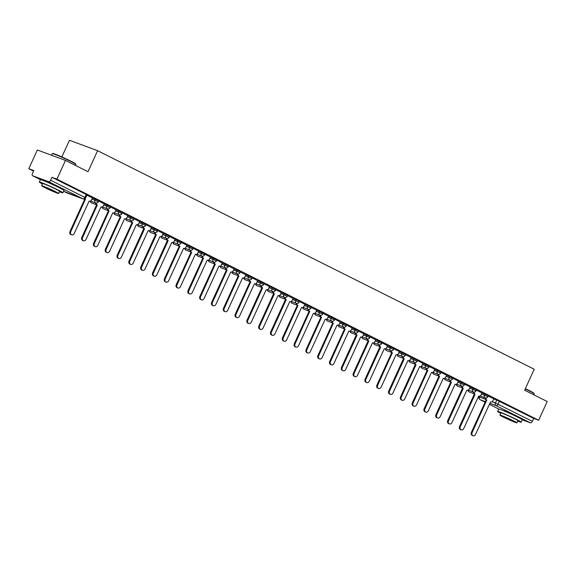 <?xml version="1.0" encoding="UTF-8"?>
<svg xmlns="http://www.w3.org/2000/svg" width="576" height="576" viewBox="0 0 576 576"><rect width="100%" height="100%" fill="white"/><g stroke="black" fill="none" stroke-linecap="round" stroke-linejoin="round"><path stroke-width="0.86" d="M98.798 200.815L95.4 199.195L94.932 200.232L98.33 201.852L98.798 200.815M110.606 206.719L107.208 205.106L106.733 206.143L110.131 207.756L110.606 206.719M122.407 212.63L119.009 211.01L118.541 212.047L121.939 213.667L122.407 212.63M134.215 218.534L130.817 216.922L130.342 217.958L133.74 219.571L134.215 218.534M146.023 224.446L142.618 222.826L142.15 223.862L145.548 225.482L146.023 224.446M157.824 230.357L154.426 228.737L153.95 229.774L157.356 231.386L157.824 230.357M169.632 236.261L166.234 234.648L165.758 235.678L169.157 237.298L169.632 236.261M181.433 242.172L178.034 240.552L177.566 241.589L180.965 243.209L181.433 242.172M193.241 248.076L189.842 246.463L189.367 247.5L192.766 249.113L193.241 248.076M205.042 253.987L201.643 252.367L201.175 253.404L204.574 255.024L205.042 253.987M216.85 259.891L213.451 258.278L212.976 259.315L216.374 260.928L216.85 259.891M228.65 265.802L225.252 264.182L224.784 265.219L228.182 266.839L228.65 265.802M240.458 271.714L237.06 270.094L236.585 271.13L239.983 272.743L240.458 271.714M252.259 277.618L248.861 276.005L248.393 277.034L251.791 278.654L252.259 277.618M264.067 283.529L260.669 281.909L260.194 282.946L263.592 284.566L264.067 283.529M275.875 289.433L272.47 287.82L272.002 288.857L275.4 290.47L275.875 289.433M287.676 295.344L284.278 293.724L283.802 294.761L287.208 296.381L287.676 295.344M299.484 301.248L296.086 299.635L295.61 300.672L299.009 302.285L299.484 301.248M311.285 307.159L307.886 305.546L307.418 306.576L310.817 308.196L311.285 307.159M323.093 313.07L319.694 311.45L319.219 312.487L322.618 314.1L323.093 313.07M334.894 318.974L331.495 317.362L331.027 318.398L334.426 320.011L334.894 318.974M346.702 324.886L343.303 323.266L342.828 324.302L346.226 325.922L346.702 324.886M358.502 330.79L355.104 329.177L354.636 330.214L358.034 331.826L358.502 330.79M370.31 336.701L366.912 335.081L366.437 336.118L369.835 337.738L370.31 336.701M382.111 342.612L378.713 340.992L378.245 342.029L381.643 343.642L382.111 342.612M393.919 348.516L390.521 346.903L390.046 347.933L393.444 349.553L393.919 348.516M405.727 354.427L402.322 352.807L401.854 353.844L405.252 355.464L405.727 354.427M417.528 360.331L414.13 358.718L413.654 359.755L417.06 361.368L417.528 360.331M429.336 366.242L425.938 364.622L425.462 365.659L428.861 367.279L429.336 366.242M441.137 372.146L437.738 370.534L437.27 371.57L440.669 373.183L441.137 372.146M452.945 378.058L449.546 376.438L449.071 377.474L452.47 379.094L452.945 378.058M464.746 383.969L461.347 382.349L460.879 383.386L464.278 384.998L464.746 383.969M476.554 389.873L473.155 388.26L472.68 389.29L476.078 390.91L476.554 389.873M488.354 395.784L484.956 394.164L484.488 395.201L487.886 396.821L488.354 395.784M518.033 417.312A8.078 0.418 -155.5 0 0 515.066 415.591A8.078 0.418 -155.5 0 0 507.478 412.106A8.078 0.418 -155.5 0 0 503.323 410.616M59.767 187.956A8.078 0.418 -155.5 0 0 56.801 186.235A8.078 0.418 -155.5 0 0 49.212 182.743A8.078 0.418 -155.5 0 0 45.058 181.253M65.477 160.416L88.027 171.706L97.596 150.703L534.218 369.23L524.65 390.226L547.2 401.515L538.661 420.25L56.938 179.15L65.477 160.416L37.339 149.983L28.8 168.725L33.538 171.094M61.855 156.953L69.458 140.278L97.596 150.703M28.8 168.725L33.782 170.568L32.45 173.484A2.074 1.195 -63.4 0 0 32.645 175.759A2.074 1.195 -63.4 0 0 32.717 175.788L48.643 181.692A2.074 1.195 -63.4 0 0 50.63 180.223L85.666 197.82L86.998 194.904L86.234 194.465L84.91 197.381A2.074 1.195 -63.4 0 1 82.922 198.85L48.643 181.692M56.938 179.15L51.955 177.307L50.63 180.223M493.718 398.945L496.764 400.075L495.432 402.991L532.354 421.322A2.074 1.195 116.6 0 1 530.366 422.791L522.245 419.782A12.953 0.67 -155.5 0 0 517.493 417.046A12.953 0.67 -155.5 0 0 505.289 411.43A12.953 0.67 -155.5 0 0 498.679 409.068L497.606 411.422A12.953 0.67 -155.5 0 0 500.71 413.345M532.354 421.322L533.678 418.406L538.661 420.25M481.968 392.926L476.431 390.146M470.16 387.022L464.623 384.235M450.533 380.304A2.074 1.692 110.3 0 0 451.375 382.356L436.687 414.893A2.383 1.944 110.3 0 0 437.602 417.996A2.383 1.944 110.3 0 0 440.172 416.635L455.083 384.214A2.074 1.692 110.3 0 0 455.22 384.271A2.074 1.692 110.3 0 0 457.459 383.083L458.453 381.146L452.822 378.331M438.732 374.4A2.074 1.692 110.3 0 0 439.574 376.445L424.886 408.989A2.383 1.944 110.3 0 0 425.794 412.092A2.383 1.944 110.3 0 0 428.364 410.731L443.282 378.302A2.074 1.692 110.3 0 0 443.419 378.36A2.074 1.692 110.3 0 0 445.651 377.179L446.645 375.242L441.014 372.42M426.924 368.489A2.074 1.692 110.3 0 0 427.766 370.541L413.078 403.078A2.383 1.944 110.3 0 0 413.993 406.181A2.383 1.944 110.3 0 0 416.556 404.82L431.474 372.391A2.074 1.692 110.3 0 0 431.611 372.456A2.074 1.692 110.3 0 0 433.85 371.268L434.844 369.331L429.214 366.509M422.942 363.384L417.406 360.605M411.134 357.48L405.598 354.694M391.514 350.762A2.074 1.692 110.3 0 0 392.357 352.814L377.662 385.351A2.383 1.944 110.3 0 0 378.576 388.462A2.383 1.944 110.3 0 0 381.146 387.094L396.065 354.672A2.074 1.692 110.3 0 0 396.202 354.73A2.074 1.692 110.3 0 0 398.434 353.542L399.427 351.605L393.797 348.79M387.526 345.665L381.989 342.878M375.725 339.754L370.188 336.974M363.917 333.85L358.38 331.063M344.29 327.132A2.074 1.692 110.3 0 0 345.132 329.184L330.444 361.721A2.383 1.944 110.3 0 0 331.358 364.824A2.383 1.944 110.3 0 0 333.929 363.463L348.84 331.034A2.074 1.692 110.3 0 0 348.977 331.099A2.074 1.692 110.3 0 0 351.216 329.911L352.21 327.974L346.579 325.152M332.489 321.221A2.074 1.692 110.3 0 0 333.331 323.273L318.643 355.81A2.383 1.944 110.3 0 0 319.55 358.92A2.383 1.944 110.3 0 0 322.121 357.552L337.039 325.13A2.074 1.692 110.3 0 0 337.176 325.188A2.074 1.692 110.3 0 0 339.408 324L340.402 322.063L334.771 319.248M320.681 315.317A2.074 1.692 110.3 0 0 321.523 317.362L306.835 349.906A2.383 1.944 110.3 0 0 307.75 353.009A2.383 1.944 110.3 0 0 310.313 351.648L325.231 319.219A2.074 1.692 110.3 0 0 325.368 319.284A2.074 1.692 110.3 0 0 327.607 318.096L328.601 316.159L322.97 313.337M308.88 309.406A2.074 1.692 110.3 0 0 309.722 311.458L295.027 343.994A2.383 1.944 110.3 0 0 295.942 347.105A2.383 1.944 110.3 0 0 298.512 345.737L313.43 313.315A2.074 1.692 110.3 0 0 313.567 313.373A2.074 1.692 110.3 0 0 315.799 312.185L316.793 310.248L311.162 307.433M297.072 303.502A2.074 1.692 110.3 0 0 297.914 305.546L283.226 338.09A2.383 1.944 110.3 0 0 284.141 341.194A2.383 1.944 110.3 0 0 286.704 339.833L301.622 307.404A2.074 1.692 110.3 0 0 301.759 307.462A2.074 1.692 110.3 0 0 303.998 306.281L304.992 304.344L299.354 301.522M293.09 298.397L287.554 295.618M281.282 292.493L275.746 289.706M269.482 286.582L263.945 283.795M249.854 279.864A2.074 1.692 110.3 0 0 250.697 281.916L236.009 314.453A2.383 1.944 110.3 0 0 236.916 317.563A2.383 1.944 110.3 0 0 239.486 316.195L254.405 283.774A2.074 1.692 110.3 0 0 254.542 283.831A2.074 1.692 110.3 0 0 256.774 282.643L257.774 280.706L252.137 277.891M238.054 273.96A2.074 1.692 110.3 0 0 238.889 276.005L224.201 308.549A2.383 1.944 110.3 0 0 225.115 311.652A2.383 1.944 110.3 0 0 227.686 310.291L242.597 277.862A2.074 1.692 110.3 0 0 242.741 277.92A2.074 1.692 110.3 0 0 244.973 276.739L245.966 274.802L240.336 271.98M226.246 268.049A2.074 1.692 110.3 0 0 227.088 270.101L212.4 302.638A2.383 1.944 110.3 0 0 213.307 305.741A2.383 1.944 110.3 0 0 215.878 304.38L230.796 271.958A2.074 1.692 110.3 0 0 230.933 272.016A2.074 1.692 110.3 0 0 233.165 270.828L234.158 268.891L228.528 266.076M214.438 262.145A2.074 1.692 110.3 0 0 215.28 264.19L200.592 296.734A2.383 1.944 110.3 0 0 201.506 299.837A2.383 1.944 110.3 0 0 204.077 298.476L218.988 266.047A2.074 1.692 110.3 0 0 219.125 266.105A2.074 1.692 110.3 0 0 221.364 264.924L222.358 262.987L216.727 260.165M202.637 256.234A2.074 1.692 110.3 0 0 203.479 258.286L188.791 290.822A2.383 1.944 110.3 0 0 189.698 293.926A2.383 1.944 110.3 0 0 192.269 292.565L207.187 260.136A2.074 1.692 110.3 0 0 207.324 260.201A2.074 1.692 110.3 0 0 209.556 259.013L210.55 257.076L204.919 254.261M190.829 250.33A2.074 1.692 110.3 0 0 191.671 252.374L176.983 284.911A2.383 1.944 110.3 0 0 177.898 288.022A2.383 1.944 110.3 0 0 180.461 286.654L195.379 254.232A2.074 1.692 110.3 0 0 195.516 254.29A2.074 1.692 110.3 0 0 197.755 253.109L198.749 251.165L193.118 248.35M179.028 244.418A2.074 1.692 110.3 0 0 179.87 246.47L165.175 279.007A2.383 1.944 110.3 0 0 166.09 282.11A2.383 1.944 110.3 0 0 168.66 280.75L183.578 248.321A2.074 1.692 110.3 0 0 183.715 248.386A2.074 1.692 110.3 0 0 185.947 247.198L186.941 245.261L181.31 242.438M175.039 239.314L169.502 236.534M163.238 233.41L157.702 230.623M151.43 227.498L145.894 224.719M131.81 220.788A2.074 1.692 110.3 0 0 132.653 222.833L117.958 255.377A2.383 1.944 110.3 0 0 118.872 258.48A2.383 1.944 110.3 0 0 121.442 257.112L136.354 224.69A2.074 1.692 110.3 0 0 136.498 224.748A2.074 1.692 110.3 0 0 138.73 223.567L139.723 221.63L134.093 218.808M120.002 214.877A2.074 1.692 110.3 0 0 120.845 216.929L106.157 249.466A2.383 1.944 110.3 0 0 107.064 252.569A2.383 1.944 110.3 0 0 109.634 251.208L124.553 218.779A2.074 1.692 110.3 0 0 124.69 218.844A2.074 1.692 110.3 0 0 126.922 217.656L127.922 215.719L122.285 212.897M108.202 208.966A2.074 1.692 110.3 0 0 109.037 211.018L94.349 243.554A2.383 1.944 110.3 0 0 95.263 246.665A2.383 1.944 110.3 0 0 97.834 245.297L112.745 212.875A2.074 1.692 110.3 0 0 112.889 212.933A2.074 1.692 110.3 0 0 115.121 211.745L116.114 209.808L110.484 206.993M96.394 203.062A2.074 1.692 110.3 0 0 97.236 205.106L82.548 237.65A2.383 1.944 110.3 0 0 83.455 240.754A2.383 1.944 110.3 0 0 86.026 239.393L100.944 206.964A2.074 1.692 110.3 0 0 101.081 207.029A2.074 1.692 110.3 0 0 103.313 205.841L104.306 203.904L98.676 201.082M84.881 198.72A2.074 1.692 110.3 0 0 85.428 199.202L70.74 231.739A2.383 1.944 110.3 0 0 71.654 234.85A2.383 1.944 110.3 0 0 74.225 233.482L89.136 201.06A2.074 1.692 110.3 0 0 89.273 201.118A2.074 1.692 110.3 0 0 91.512 199.93L92.506 197.993L86.875 195.178M92.362 198.065L95.4 199.195M104.162 203.976L107.208 205.106M115.97 209.887L119.009 211.01M127.771 215.791L130.817 216.922M139.579 221.702L142.618 222.826M151.38 227.606L154.426 228.737M163.188 233.518L166.234 234.648M174.989 239.429L178.034 240.552M186.797 245.333L189.842 246.463M198.605 251.244L201.643 252.367M210.406 257.148L213.451 258.278M222.214 263.059L225.252 264.182M234.014 268.963L237.06 270.094M245.822 274.874L248.861 276.005M257.623 280.786L260.669 281.909M269.431 286.69L272.47 287.82M281.232 292.601L284.278 293.724M293.04 298.505L296.086 299.635M304.841 304.416L307.886 305.546M316.649 310.32L319.694 311.45M328.457 316.231L331.495 317.362M340.258 322.142L343.303 323.266M352.066 328.046L355.104 329.177M363.866 333.958L366.912 335.081M375.674 339.862L378.713 340.992M387.475 345.773L390.521 346.903M399.283 351.677L402.322 352.807M411.084 357.588L414.13 358.718M422.892 363.499L425.938 364.622M434.7 369.403L437.738 370.534M446.501 375.314L449.546 376.438M458.309 381.218L461.347 382.349M470.11 387.13L473.155 388.26M481.918 393.041L484.956 394.164M485.95 398.03A2.074 1.692 110.3 0 0 486.792 400.082L472.104 432.619A2.383 1.944 110.3 0 0 473.011 435.722A2.383 1.944 110.3 0 0 475.582 434.362L490.5 401.933A2.074 1.692 110.3 0 0 490.637 401.998A2.074 1.692 110.3 0 0 492.869 400.81L493.87 398.873L488.232 396.05M51.955 177.307L86.234 194.465M533.678 418.406L496.764 400.075M486.907 400.133L486.058 399.809A2.074 1.692 -69.7 0 1 485.201 397.872M473.011 435.722L472.284 435.456A2.383 1.944 -69.7 0 1 471.37 432.346L486.173 399.866M474.142 392.119A2.074 1.692 110.3 0 0 474.984 394.171L474.257 393.898A2.074 1.692 -69.7 0 1 473.393 391.961M475.099 394.229L460.296 426.708A2.383 1.944 110.3 0 0 461.21 429.818L460.476 429.545A2.383 1.944 -69.7 0 1 459.569 426.442L474.372 393.955M461.21 429.818A2.383 1.944 110.3 0 0 463.781 428.45L478.692 396.029A2.074 1.692 110.3 0 0 478.836 396.086A2.074 1.692 110.3 0 0 481.068 394.898L481.968 392.918M462.341 386.215A2.074 1.692 110.3 0 0 463.183 388.26L462.449 387.994A2.074 1.692 -69.7 0 1 461.592 386.057M463.298 388.318L448.495 420.804A2.383 1.944 110.3 0 0 449.402 423.907L448.675 423.634A2.383 1.944 -69.7 0 1 447.761 420.53L462.564 388.051M449.402 423.907A2.383 1.944 110.3 0 0 451.973 422.546L466.891 390.118A2.074 1.692 110.3 0 0 467.028 390.175A2.074 1.692 110.3 0 0 469.26 388.994L470.167 387.007M525.348 388.692A12.643 0.648 24.5 0 1 529.344 390.622A12.643 0.648 24.5 0 1 533.974 393.278L534.132 393.689A12.953 0.67 -155.5 0 0 529.38 390.967A12.953 0.67 -155.5 0 0 525.233 388.958M517.68 421.078A12.953 0.67 -155.5 0 0 521.172 422.165A12.953 0.67 -155.5 0 0 516.42 419.4A12.953 0.67 -155.5 0 0 504.216 413.784A12.953 0.67 -155.5 0 0 497.606 411.422M499.918 415.087L500.904 412.927A9.324 0.482 24.5 0 1 505.663 414.626A9.324 0.482 24.5 0 1 514.454 418.666A9.324 0.482 24.5 0 1 517.874 420.66L516.888 422.827A9.324 0.482 -155.5 0 0 513.468 420.833A9.324 0.482 -155.5 0 0 504.677 416.794A9.324 0.482 -155.5 0 0 499.918 415.087A9.324 0.482 -155.5 0 0 503.338 417.082A9.324 0.482 -155.5 0 0 512.122 421.121A9.324 0.482 -155.5 0 0 516.888 422.827M505.138 417.744L513.871 421.452L506.002 417.564L502.934 416.462L505.138 417.744M533.671 394.74L534.132 393.732A12.953 0.67 -155.5 0 0 534.132 393.689M52.74 153.454A12.643 0.648 24.5 0 1 59.429 155.894A12.643 0.648 24.5 0 1 71.071 161.266A12.643 0.648 24.5 0 1 75.708 163.922L75.866 164.333A12.953 0.67 -155.5 0 0 71.114 161.604A12.953 0.67 -155.5 0 0 59.184 156.11A12.953 0.67 -155.5 0 0 52.322 153.605A12.953 0.67 -155.5 0 0 52.294 153.626L52.74 153.454M59.414 191.722A12.953 0.67 -155.5 0 0 62.906 192.802A12.953 0.67 -155.5 0 0 58.154 190.044A12.953 0.67 -155.5 0 0 45.95 184.428A12.953 0.67 -155.5 0 0 39.341 182.066A12.953 0.67 -155.5 0 0 42.444 183.989M62.906 192.802L63.979 190.447A12.953 0.67 -155.5 0 0 59.227 187.69A12.953 0.67 -155.5 0 0 47.023 182.074A12.953 0.67 -155.5 0 0 40.414 179.712L39.341 182.066M41.652 185.731L42.638 183.564A9.324 0.482 24.5 0 1 47.398 185.27A9.324 0.482 24.5 0 1 56.189 189.31A9.324 0.482 24.5 0 1 59.609 191.304L58.622 193.464A9.324 0.482 -155.5 0 0 55.202 191.477A9.324 0.482 -155.5 0 0 46.411 187.438A9.324 0.482 -155.5 0 0 41.652 185.731A9.324 0.482 -155.5 0 0 45.072 187.718A9.324 0.482 -155.5 0 0 53.856 191.765A9.324 0.482 -155.5 0 0 58.622 193.464M46.872 188.388L55.606 192.089L47.736 188.201L44.669 187.106L46.872 188.388M75.406 165.384L75.866 164.369A12.953 0.67 -155.5 0 0 75.866 164.333M451.49 382.414L450.648 382.082A2.074 1.692 -69.7 0 1 449.784 380.146M437.602 417.996L436.867 417.73A2.383 1.944 -69.7 0 1 435.953 414.619L450.756 382.14M439.682 376.502L438.84 376.178A2.074 1.692 -69.7 0 1 437.983 374.242M425.794 412.092L425.066 411.818A2.383 1.944 -69.7 0 1 424.152 408.715L438.955 376.229M427.882 370.598L427.039 370.267A2.074 1.692 -69.7 0 1 426.175 368.33M413.993 406.181L413.258 405.914A2.383 1.944 -69.7 0 1 412.344 402.804L427.147 370.325M415.123 362.578A2.074 1.692 110.3 0 0 415.966 364.63L415.231 364.356A2.074 1.692 -69.7 0 1 414.374 362.426M416.074 364.687L401.27 397.166A2.383 1.944 110.3 0 0 402.185 400.277L401.458 400.003A2.383 1.944 -69.7 0 1 400.543 396.9L415.346 364.414M402.185 400.277A2.383 1.944 110.3 0 0 404.755 398.909L419.674 366.487A2.074 1.692 110.3 0 0 419.81 366.545A2.074 1.692 110.3 0 0 422.042 365.364L422.95 363.377M403.315 356.674A2.074 1.692 110.3 0 0 404.158 358.726L403.423 358.452A2.074 1.692 -69.7 0 1 402.566 356.515M404.273 358.776L389.47 391.262A2.383 1.944 110.3 0 0 390.384 394.366L389.65 394.092A2.383 1.944 -69.7 0 1 388.735 390.989L403.538 358.51M390.384 394.366A2.383 1.944 110.3 0 0 392.947 393.005L407.866 360.576A2.074 1.692 110.3 0 0 408.002 360.641A2.074 1.692 110.3 0 0 410.234 359.453L411.142 357.466M392.465 352.872L391.622 352.541A2.074 1.692 -69.7 0 1 390.766 350.604M378.576 388.462L377.842 388.188A2.383 1.944 -69.7 0 1 376.934 385.085L391.738 352.598M379.706 344.858A2.074 1.692 110.3 0 0 380.549 346.903L379.814 346.637A2.074 1.692 -69.7 0 1 378.958 344.7M380.664 346.961L365.861 379.447A2.383 1.944 110.3 0 0 366.768 382.55L366.041 382.277A2.383 1.944 -69.7 0 1 365.126 379.174L379.93 346.694M366.768 382.55A2.383 1.944 110.3 0 0 369.338 381.19L384.257 348.761A2.074 1.692 110.3 0 0 384.394 348.818A2.074 1.692 110.3 0 0 386.626 347.638L387.533 345.65M367.906 338.947A2.074 1.692 110.3 0 0 368.741 340.999L368.014 340.726A2.074 1.692 -69.7 0 1 367.15 338.789M368.856 341.057L354.053 373.536A2.383 1.944 110.3 0 0 354.967 376.639L354.233 376.373A2.383 1.944 -69.7 0 1 353.326 373.262L368.129 340.783M354.967 376.639A2.383 1.944 110.3 0 0 357.538 375.278L372.449 342.857A2.074 1.692 110.3 0 0 372.593 342.914A2.074 1.692 110.3 0 0 374.825 341.726L375.725 339.746M356.098 333.043A2.074 1.692 110.3 0 0 356.94 335.088L356.206 334.822A2.074 1.692 -69.7 0 1 355.349 332.885M357.055 335.146L342.252 367.632A2.383 1.944 110.3 0 0 343.159 370.735L342.432 370.462A2.383 1.944 -69.7 0 1 341.518 367.358L356.321 334.872M343.159 370.735A2.383 1.944 110.3 0 0 345.73 369.367L360.648 336.946A2.074 1.692 110.3 0 0 360.785 337.003A2.074 1.692 110.3 0 0 363.017 335.822L363.924 333.835M345.247 329.242L344.405 328.91A2.074 1.692 -69.7 0 1 343.541 326.974M331.358 364.824L330.624 364.558A2.383 1.944 -69.7 0 1 329.717 361.447L344.52 328.968M333.446 323.33L332.597 322.999A2.074 1.692 -69.7 0 1 331.74 321.062M319.55 358.92L318.823 358.646A2.383 1.944 -69.7 0 1 317.909 355.543L332.712 323.057M321.638 317.419L320.796 317.095A2.074 1.692 -69.7 0 1 319.932 315.158M307.75 353.009L307.015 352.735A2.383 1.944 -69.7 0 1 306.101 349.632L320.904 317.153M309.83 311.515L308.988 311.184A2.074 1.692 -69.7 0 1 308.131 309.247M295.942 347.105L295.214 346.831A2.383 1.944 -69.7 0 1 294.3 343.728L309.103 311.242M298.03 305.604L297.187 305.28A2.074 1.692 -69.7 0 1 296.323 303.343M284.141 341.194L283.406 340.92A2.383 1.944 -69.7 0 1 282.492 337.817L297.295 305.338M285.271 297.59A2.074 1.692 110.3 0 0 286.114 299.642L285.379 299.369A2.074 1.692 -69.7 0 1 284.522 297.432M286.222 299.7L271.418 332.179A2.383 1.944 110.3 0 0 272.333 335.282L271.598 335.016A2.383 1.944 -69.7 0 1 270.691 331.906L285.494 299.426M272.333 335.282A2.383 1.944 110.3 0 0 274.903 333.922L289.822 301.493A2.074 1.692 110.3 0 0 289.958 301.558A2.074 1.692 110.3 0 0 292.19 300.37L293.098 298.39M273.463 291.686A2.074 1.692 110.3 0 0 274.306 293.731L273.571 293.458A2.074 1.692 -69.7 0 1 272.714 291.528M274.421 293.789L259.618 326.268A2.383 1.944 110.3 0 0 260.532 329.378L259.798 329.105A2.383 1.944 -69.7 0 1 258.883 326.002L273.686 293.515M260.532 329.378A2.383 1.944 110.3 0 0 263.095 328.01L278.014 295.589A2.074 1.692 110.3 0 0 278.15 295.646A2.074 1.692 110.3 0 0 280.382 294.466L281.29 292.478M261.662 285.775A2.074 1.692 110.3 0 0 262.505 287.827L261.77 287.554A2.074 1.692 -69.7 0 1 260.914 285.617M262.613 287.878L247.81 320.364A2.383 1.944 110.3 0 0 248.724 323.467L247.99 323.201A2.383 1.944 -69.7 0 1 247.082 320.09L261.886 287.611M248.724 323.467A2.383 1.944 110.3 0 0 251.294 322.106L266.213 289.678A2.074 1.692 110.3 0 0 266.35 289.742A2.074 1.692 110.3 0 0 268.582 288.554L269.482 286.574M250.812 281.974L249.962 281.642A2.074 1.692 -69.7 0 1 249.106 279.706M236.916 317.563L236.189 317.29A2.383 1.944 -69.7 0 1 235.274 314.186L250.078 281.7M239.004 276.062L238.162 275.738A2.074 1.692 -69.7 0 1 237.298 273.802M225.115 311.652L224.381 311.378A2.383 1.944 -69.7 0 1 223.474 308.275L238.277 275.796M227.203 270.158L226.354 269.827A2.074 1.692 -69.7 0 1 225.497 267.89M213.307 305.741L212.58 305.474A2.383 1.944 -69.7 0 1 211.666 302.364L226.469 269.885M215.395 264.247L214.553 263.923A2.074 1.692 -69.7 0 1 213.689 261.986M201.506 299.837L200.772 299.563A2.383 1.944 -69.7 0 1 199.865 296.46L214.661 263.974M203.594 258.343L202.745 258.012A2.074 1.692 -69.7 0 1 201.888 256.075M189.698 293.926L188.971 293.659A2.383 1.944 -69.7 0 1 188.057 290.549L202.86 258.07M191.786 252.432L190.944 252.101A2.074 1.692 -69.7 0 1 190.08 250.171M177.898 288.022L177.163 287.748A2.383 1.944 -69.7 0 1 176.249 284.645L191.052 252.158M179.978 246.521L179.136 246.197A2.074 1.692 -69.7 0 1 178.279 244.26M166.09 282.11L165.362 281.837A2.383 1.944 -69.7 0 1 164.448 278.734L179.251 246.254M167.22 238.507A2.074 1.692 110.3 0 0 168.062 240.559L167.335 240.286A2.074 1.692 -69.7 0 1 166.471 238.349M168.178 240.617L153.374 273.096A2.383 1.944 110.3 0 0 154.289 276.206L153.554 275.933A2.383 1.944 -69.7 0 1 152.64 272.83L167.443 240.343M154.289 276.206A2.383 1.944 110.3 0 0 156.852 274.838L171.77 242.417A2.074 1.692 110.3 0 0 171.907 242.474A2.074 1.692 110.3 0 0 174.146 241.286L175.046 239.306M155.419 232.603A2.074 1.692 110.3 0 0 156.262 234.648L155.527 234.382A2.074 1.692 -69.7 0 1 154.67 232.445M156.37 234.706L141.566 267.192A2.383 1.944 110.3 0 0 142.481 270.295L141.746 270.022A2.383 1.944 -69.7 0 1 140.839 266.918L155.642 234.439M142.481 270.295A2.383 1.944 110.3 0 0 145.051 268.934L159.97 236.506A2.074 1.692 110.3 0 0 160.106 236.563A2.074 1.692 110.3 0 0 162.338 235.382L163.238 233.395M143.611 226.692A2.074 1.692 110.3 0 0 144.454 228.744L143.719 228.47A2.074 1.692 -69.7 0 1 142.862 226.534M144.569 228.802L129.766 261.281A2.383 1.944 110.3 0 0 130.68 264.384L129.946 264.118A2.383 1.944 -69.7 0 1 129.031 261.007L143.834 228.528M130.68 264.384A2.383 1.944 110.3 0 0 133.243 263.023L148.162 230.602A2.074 1.692 110.3 0 0 148.298 230.659A2.074 1.692 110.3 0 0 150.53 229.471L151.438 227.491M132.761 222.89L131.918 222.566A2.074 1.692 -69.7 0 1 131.062 220.63M118.872 258.48L118.138 258.206A2.383 1.944 -69.7 0 1 117.23 255.103L132.034 222.617M120.96 216.986L120.11 216.655A2.074 1.692 -69.7 0 1 119.254 214.718M107.064 252.569L106.337 252.302A2.383 1.944 -69.7 0 1 105.422 249.192L120.226 216.713M109.152 211.075L108.31 210.744A2.074 1.692 -69.7 0 1 107.446 208.814M95.263 246.665L94.529 246.391A2.383 1.944 -69.7 0 1 93.622 243.288L108.425 210.802M97.351 205.164L96.502 204.84A2.074 1.692 -69.7 0 1 95.645 202.903M83.455 240.754L82.728 240.48A2.383 1.944 -69.7 0 1 81.814 237.377L96.617 204.898M85.543 199.26L84.701 198.929A2.074 1.692 -69.7 0 1 84.593 198.871M71.654 234.85L70.92 234.576A2.383 1.944 -69.7 0 1 70.006 231.473L84.809 198.986M66.859 192.874A2.074 1.195 116.6 0 0 66.924 192.917A2.074 2.074 0 0 0 67.133 193.003A2.074 1.692 110.3 0 1 66.996 192.946A2.074 1.195 116.6 0 1 66.924 192.917L63.612 191.254L82.922 198.85A2.074 1.692 110.3 0 0 83.059 198.907A2.074 2.074 0 0 0 85.666 197.82M32.717 175.788L40.486 179.676M479.995 396.022L479.506 397.087L485.503 399.312M492.098 401.76L495.432 402.991A2.074 1.692 -69.7 0 0 496.087 405.634L489.744 403.279M485.359 401.652L480.161 399.73L485.107 402.206L480.096 399.701A2.074 1.195 116.6 0 1 479.909 399.571M489.283 404.294L498.751 409.032L489.283 404.302M530.366 422.791L496.087 405.634A2.074 1.195 -63.4 0 0 498.074 404.165L499.399 401.249M91.886 199.102L94.932 200.232A2.074 1.692 110.3 0 0 95.587 202.874A2.074 1.692 -69.7 0 0 95.724 202.932A2.074 2.074 0 0 0 98.33 201.852M103.694 205.013L106.733 206.143A2.074 1.692 110.3 0 0 107.388 208.778A2.074 1.692 -69.7 0 0 107.525 208.843A2.074 2.074 0 0 0 110.131 207.756M115.495 210.917L118.541 212.047A2.074 1.692 110.3 0 0 119.196 214.69A2.074 1.692 -69.7 0 0 119.333 214.747A2.074 2.074 0 0 0 121.939 213.667M127.303 216.828L130.342 217.958A2.074 1.692 110.3 0 0 130.997 220.594A2.074 1.692 -69.7 0 0 131.141 220.658A2.074 2.074 0 0 0 133.74 219.571M139.104 222.739L142.15 223.862A2.074 1.692 110.3 0 0 142.805 226.505A2.074 1.692 -69.7 0 0 142.942 226.562A2.074 2.074 0 0 0 145.548 225.482M150.912 228.643L153.95 229.774A2.074 1.692 110.3 0 0 154.606 232.416A2.074 1.692 -69.7 0 0 154.75 232.474A2.074 2.074 0 0 0 157.356 231.386M162.713 234.554L165.758 235.678A2.074 1.692 110.3 0 0 166.414 238.32A2.074 1.692 -69.7 0 0 166.55 238.378A2.074 2.074 0 0 0 169.157 237.298M174.521 240.458L177.566 241.589A2.074 1.692 110.3 0 0 178.222 244.231A2.074 1.692 -69.7 0 0 178.358 244.289A2.074 2.074 0 0 0 180.965 243.209M186.322 246.37L189.367 247.5A2.074 1.692 110.3 0 0 190.022 250.135A2.074 1.692 -69.7 0 0 190.159 250.2A2.074 2.074 0 0 0 192.766 249.113M198.13 252.281L201.175 253.404A2.074 1.692 110.3 0 0 201.83 256.046A2.074 1.692 -69.7 0 0 201.967 256.104A2.074 2.074 0 0 0 204.574 255.024M209.938 258.185L212.976 259.315A2.074 1.692 110.3 0 0 213.631 261.95A2.074 1.692 -69.7 0 0 213.768 262.015A2.074 2.074 0 0 0 216.374 260.928M221.738 264.096L224.784 265.219A2.074 1.692 110.3 0 0 225.439 267.862A2.074 1.692 -69.7 0 0 225.576 267.919A2.074 2.074 0 0 0 228.182 266.839M233.546 270L236.585 271.13A2.074 1.692 110.3 0 0 237.24 273.773A2.074 1.692 -69.7 0 0 237.377 273.83A2.074 2.074 0 0 0 239.983 272.743M245.347 275.911L248.393 277.034A2.074 1.692 110.3 0 0 249.048 279.677A2.074 1.692 -69.7 0 0 249.185 279.742A2.074 2.074 0 0 0 251.791 278.654M257.155 281.815L260.194 282.946A2.074 1.692 110.3 0 0 260.849 285.588A2.074 1.692 -69.7 0 0 260.993 285.646A2.074 2.074 0 0 0 263.592 284.566M268.956 287.726L272.002 288.857A2.074 1.692 110.3 0 0 272.657 291.492A2.074 1.692 -69.7 0 0 272.794 291.557A2.074 2.074 0 0 0 275.4 290.47M280.764 293.638L283.802 294.761A2.074 1.692 110.3 0 0 284.458 297.403A2.074 1.692 -69.7 0 0 284.602 297.461A2.074 2.074 0 0 0 287.208 296.381M292.565 299.542L295.61 300.672A2.074 1.692 110.3 0 0 296.266 303.314A2.074 1.692 -69.7 0 0 296.402 303.372A2.074 2.074 0 0 0 299.009 302.285M304.373 305.453L307.418 306.576A2.074 1.692 110.3 0 0 308.074 309.218A2.074 1.692 -69.7 0 0 308.21 309.276A2.074 2.074 0 0 0 310.817 308.196M316.174 311.357L319.219 312.487A2.074 1.692 110.3 0 0 319.874 315.13A2.074 1.692 -69.7 0 0 320.011 315.187A2.074 2.074 0 0 0 322.618 314.1M327.982 317.268L331.027 318.398A2.074 1.692 110.3 0 0 331.682 321.034A2.074 1.692 -69.7 0 0 331.819 321.098A2.074 2.074 0 0 0 334.426 320.011M339.79 323.172L342.828 324.302A2.074 1.692 110.3 0 0 343.483 326.945A2.074 1.692 -69.7 0 0 343.62 327.002A2.074 2.074 0 0 0 346.226 325.922M351.59 329.083L354.636 330.214A2.074 1.692 110.3 0 0 355.291 332.849A2.074 1.692 -69.7 0 0 355.428 332.914A2.074 2.074 0 0 0 358.034 331.826M363.398 334.994L366.437 336.118A2.074 1.692 110.3 0 0 367.092 338.76A2.074 1.692 -69.7 0 0 367.229 338.818A2.074 2.074 0 0 0 369.835 337.738M375.199 340.898L378.245 342.029A2.074 1.692 110.3 0 0 378.9 344.671A2.074 1.692 -69.7 0 0 379.037 344.729A2.074 2.074 0 0 0 381.643 343.642M387.007 346.81L390.046 347.933A2.074 1.692 110.3 0 0 390.701 350.575A2.074 1.692 -69.7 0 0 390.845 350.633A2.074 2.074 0 0 0 393.444 349.553M398.808 352.714L401.854 353.844A2.074 1.692 110.3 0 0 402.509 356.486A2.074 1.692 -69.7 0 0 402.646 356.544A2.074 2.074 0 0 0 405.252 355.464M410.616 358.625L413.654 359.755A2.074 1.692 110.3 0 0 414.31 362.39A2.074 1.692 -69.7 0 0 414.454 362.455A2.074 2.074 0 0 0 417.06 361.368M422.417 364.529L425.462 365.659A2.074 1.692 110.3 0 0 426.118 368.302A2.074 1.692 -69.7 0 0 426.254 368.359A2.074 2.074 0 0 0 428.861 367.279M434.225 370.44L437.27 371.57A2.074 1.692 110.3 0 0 437.926 374.206A2.074 1.692 -69.7 0 0 438.062 374.27A2.074 2.074 0 0 0 440.669 373.183M446.033 376.351L449.071 377.474A2.074 1.692 110.3 0 0 449.726 380.117A2.074 1.692 -69.7 0 0 449.863 380.174A2.074 2.074 0 0 0 452.47 379.094M457.834 382.255L460.879 383.386A2.074 1.692 110.3 0 0 461.534 386.028A2.074 1.692 -69.7 0 0 461.671 386.086A2.074 2.074 0 0 0 464.278 384.998M469.642 388.166L472.68 389.29A2.074 1.692 110.3 0 0 473.335 391.932A2.074 1.692 -69.7 0 0 473.472 391.997A2.074 2.074 0 0 0 476.078 390.91M481.442 394.07L484.488 395.201A2.074 1.692 110.3 0 0 485.143 397.843A2.074 1.692 -69.7 0 0 485.28 397.901A2.074 2.074 0 0 0 487.886 396.821M468.346 390.089A2.074 1.692 110.3 0 0 469.217 391.939A2.074 1.692 110.3 0 0 469.354 391.997A2.074 1.692 110.3 0 0 469.498 392.04M456.538 384.185A2.074 1.692 110.3 0 0 457.409 386.028A2.074 1.692 110.3 0 0 457.546 386.093A2.074 1.692 110.3 0 0 457.69 386.136M444.737 378.274A2.074 1.692 110.3 0 0 445.608 380.124A2.074 1.692 110.3 0 0 445.745 380.182A2.074 1.692 110.3 0 0 445.889 380.225M432.929 372.37A2.074 1.692 110.3 0 0 433.8 374.213A2.074 1.692 110.3 0 0 433.937 374.27A2.074 1.692 110.3 0 0 434.081 374.321M421.128 366.458A2.074 1.692 110.3 0 0 421.999 368.309A2.074 1.692 110.3 0 0 422.136 368.366A2.074 1.692 110.3 0 0 422.28 368.41M409.32 360.554A2.074 1.692 110.3 0 0 410.191 362.398A2.074 1.692 110.3 0 0 410.328 362.455A2.074 1.692 110.3 0 0 410.472 362.498M397.519 354.643A2.074 1.692 110.3 0 0 398.39 356.486A2.074 1.692 110.3 0 0 398.527 356.551A2.074 1.692 110.3 0 0 398.671 356.594M385.711 348.732A2.074 1.692 110.3 0 0 386.582 350.582A2.074 1.692 110.3 0 0 386.719 350.64A2.074 1.692 110.3 0 0 386.863 350.683M373.91 342.828A2.074 1.692 110.3 0 0 374.782 344.671A2.074 1.692 110.3 0 0 374.918 344.736A2.074 1.692 110.3 0 0 375.062 344.779M362.102 336.917A2.074 1.692 110.3 0 0 362.974 338.767A2.074 1.692 110.3 0 0 363.11 338.825A2.074 1.692 110.3 0 0 363.254 338.868M350.302 331.013A2.074 1.692 110.3 0 0 351.166 332.856A2.074 1.692 110.3 0 0 351.31 332.914A2.074 1.692 110.3 0 0 351.454 332.964M338.494 325.102A2.074 1.692 110.3 0 0 339.365 326.945A2.074 1.692 110.3 0 0 339.502 327.01A2.074 1.692 110.3 0 0 339.646 327.053M326.686 319.198A2.074 1.692 110.3 0 0 327.557 321.041A2.074 1.692 110.3 0 0 327.694 321.098A2.074 1.692 110.3 0 0 327.838 321.142M314.885 313.286A2.074 1.692 110.3 0 0 315.756 315.13A2.074 1.692 110.3 0 0 315.893 315.194A2.074 1.692 110.3 0 0 316.037 315.238M303.077 307.375A2.074 1.692 110.3 0 0 303.948 309.226A2.074 1.692 110.3 0 0 304.085 309.283A2.074 1.692 110.3 0 0 304.229 309.326M291.276 301.471A2.074 1.692 110.3 0 0 292.147 303.314A2.074 1.692 110.3 0 0 292.284 303.372A2.074 1.692 110.3 0 0 292.428 303.422M279.468 295.56A2.074 1.692 110.3 0 0 280.339 297.41A2.074 1.692 110.3 0 0 280.476 297.468A2.074 1.692 110.3 0 0 280.62 297.511M267.667 289.656A2.074 1.692 110.3 0 0 268.538 291.499A2.074 1.692 110.3 0 0 268.675 291.557A2.074 1.692 110.3 0 0 268.819 291.607M255.859 283.745A2.074 1.692 110.3 0 0 256.73 285.588A2.074 1.692 110.3 0 0 256.867 285.653A2.074 1.692 110.3 0 0 257.011 285.696M244.058 277.834A2.074 1.692 110.3 0 0 244.922 279.684A2.074 1.692 110.3 0 0 245.066 279.742A2.074 1.692 110.3 0 0 245.21 279.785M232.25 271.93A2.074 1.692 110.3 0 0 233.122 273.773A2.074 1.692 110.3 0 0 233.258 273.838A2.074 1.692 110.3 0 0 233.402 273.881M220.45 266.018A2.074 1.692 110.3 0 0 221.314 267.869A2.074 1.692 110.3 0 0 221.458 267.926A2.074 1.692 110.3 0 0 221.594 267.97M208.642 260.114A2.074 1.692 110.3 0 0 209.513 261.958A2.074 1.692 110.3 0 0 209.65 262.015A2.074 1.692 110.3 0 0 209.794 262.066M196.834 254.203A2.074 1.692 110.3 0 0 197.705 256.054A2.074 1.692 110.3 0 0 197.842 256.111A2.074 1.692 110.3 0 0 197.986 256.154M185.033 248.299A2.074 1.692 110.3 0 0 185.904 250.142A2.074 1.692 110.3 0 0 186.041 250.2A2.074 1.692 110.3 0 0 186.185 250.243M173.225 242.388A2.074 1.692 110.3 0 0 174.096 244.231A2.074 1.692 110.3 0 0 174.233 244.296A2.074 1.692 110.3 0 0 174.377 244.339M161.424 236.477A2.074 1.692 110.3 0 0 162.295 238.327A2.074 1.692 110.3 0 0 162.432 238.385A2.074 1.692 110.3 0 0 162.576 238.428M149.616 230.573A2.074 1.692 110.3 0 0 150.487 232.416A2.074 1.692 110.3 0 0 150.624 232.481A2.074 1.692 110.3 0 0 150.768 232.524M137.815 224.662A2.074 1.692 110.3 0 0 138.686 226.512A2.074 1.692 110.3 0 0 138.823 226.57A2.074 1.692 110.3 0 0 138.967 226.613M126.007 218.758A2.074 1.692 110.3 0 0 126.878 220.601A2.074 1.692 110.3 0 0 127.015 220.658A2.074 1.692 110.3 0 0 127.159 220.709M114.206 212.846A2.074 1.692 110.3 0 0 115.07 214.697A2.074 1.692 110.3 0 0 115.214 214.754A2.074 1.692 110.3 0 0 115.358 214.798M102.398 206.942A2.074 1.692 110.3 0 0 103.27 208.786A2.074 1.692 110.3 0 0 103.406 208.843A2.074 1.692 110.3 0 0 103.55 208.886M90.598 201.031A2.074 1.692 110.3 0 0 91.462 202.874A2.074 1.692 110.3 0 0 91.606 202.939A2.074 1.692 110.3 0 0 91.742 202.982M479.138 396.986L479.506 397.087A2.074 1.692 -69.7 0 0 480.161 399.73A2.074 1.195 116.6 0 1 480.096 399.701A2.074 2.074 0 0 1 479.138 396.986L479.513 396.158M83.059 198.907L67.133 193.003A2.074 1.692 110.3 0 0 67.277 193.046M486.792 400.082L486.058 399.809M472.104 432.619L471.37 432.346M474.984 394.171L474.257 393.898M460.296 426.708L459.569 426.442M463.183 388.26L462.449 387.994M448.495 420.804L447.761 420.53M451.375 382.356L450.648 382.082M436.687 414.893L435.953 414.619M439.574 376.445L438.84 376.178M424.886 408.989L424.152 408.715M427.766 370.541L427.039 370.267M413.078 403.078L412.344 402.804M415.966 364.63L415.231 364.356M401.27 397.166L400.543 396.9M404.158 358.726L403.423 358.452M389.47 391.262L388.735 390.989M392.357 352.814L391.622 352.541M377.662 385.351L376.934 385.085M380.549 346.903L379.814 346.637M365.861 379.447L365.126 379.174M368.741 340.999L368.014 340.726M354.053 373.536L353.326 373.262M356.94 335.088L356.206 334.822M342.252 367.632L341.518 367.358M345.132 329.184L344.405 328.91M330.444 361.721L329.717 361.447M333.331 323.273L332.597 322.999M318.643 355.81L317.909 355.543M321.523 317.362L320.796 317.095M306.835 349.906L306.101 349.632M309.722 311.458L308.988 311.184M295.027 343.994L294.3 343.728M297.914 305.546L297.187 305.28M283.226 338.09L282.492 337.817M286.114 299.642L285.379 299.369M271.418 332.179L270.691 331.906M274.306 293.731L273.571 293.458M259.618 326.268L258.883 326.002M262.505 287.827L261.77 287.554M247.81 320.364L247.082 320.09M250.697 281.916L249.962 281.642M236.009 314.453L235.274 314.186M238.889 276.005L238.162 275.738M224.201 308.549L223.474 308.275M227.088 270.101L226.354 269.827M212.4 302.638L211.666 302.364M215.28 264.19L214.553 263.923M200.592 296.734L199.865 296.46M203.479 258.286L202.745 258.012M188.791 290.822L188.057 290.549M191.671 252.374L190.944 252.101M176.983 284.911L176.249 284.645M179.87 246.47L179.136 246.197M165.175 279.007L164.448 278.734M168.062 240.559L167.335 240.286M153.374 273.096L152.64 272.83M156.262 234.648L155.527 234.382M141.566 267.192L140.839 266.918M144.454 228.744L143.719 228.47M129.766 261.281L129.031 261.007M132.653 222.833L131.918 222.566M117.958 255.377L117.23 255.103M120.845 216.929L120.11 216.655M106.157 249.466L105.422 249.192M109.037 211.018L108.31 210.744M94.349 243.554L93.622 243.288M97.236 205.106L96.502 204.84M82.548 237.65L81.814 237.377M85.428 199.202L84.701 198.929M70.74 231.739L70.006 231.473M468.007 390.182A2.074 2.074 0 0 0 469.354 391.997L473.969 393.71M485.28 397.901L480.089 395.978M456.199 384.278A2.074 2.074 0 0 0 457.546 386.093L462.161 387.799M473.472 391.997L468.281 390.067M444.398 378.367A2.074 2.074 0 0 0 445.745 380.182L450.36 381.895M461.671 386.086L456.473 384.163M432.59 372.463A2.074 2.074 0 0 0 433.937 374.27L438.552 375.984M449.863 380.174L444.672 378.252M420.79 366.552A2.074 2.074 0 0 0 422.136 368.366L426.751 370.073M438.062 374.27L432.864 372.341M408.982 360.641A2.074 2.074 0 0 0 410.328 362.455L414.943 364.169M426.254 368.359L421.063 366.437M397.181 354.737A2.074 2.074 0 0 0 398.527 356.551L403.135 358.258M414.454 362.455L409.255 360.526M385.373 348.826A2.074 2.074 0 0 0 386.719 350.64L391.334 352.354M402.646 356.544L397.454 354.622M373.565 342.922A2.074 2.074 0 0 0 374.918 344.736L379.526 346.442M390.845 350.633L385.646 348.71M361.764 337.01A2.074 2.074 0 0 0 363.11 338.825L367.726 340.531M379.037 344.729L373.846 342.799M349.956 331.106A2.074 2.074 0 0 0 351.31 332.914L355.918 334.627M367.229 338.818L362.038 336.895M338.155 325.195A2.074 2.074 0 0 0 339.502 327.01L344.117 328.716M355.428 332.914L350.237 330.984M326.347 319.284A2.074 2.074 0 0 0 327.694 321.098L332.309 322.812M343.62 327.002L338.429 325.08M314.546 313.38A2.074 2.074 0 0 0 315.893 315.194L320.508 316.901M331.819 321.098L326.621 319.169M302.738 307.469A2.074 2.074 0 0 0 304.085 309.283L308.7 310.997M320.011 315.187L314.82 313.265M290.938 301.565A2.074 2.074 0 0 0 292.284 303.372L296.899 305.086M308.21 309.276L303.012 307.354M279.13 295.654A2.074 2.074 0 0 0 280.476 297.468L285.091 299.174M296.402 303.372L291.211 301.442M267.329 289.75A2.074 2.074 0 0 0 268.675 291.557L273.283 293.27M284.602 297.461L279.403 295.538M255.521 283.838A2.074 2.074 0 0 0 256.867 285.653L261.482 287.359M272.794 291.557L267.602 289.627M243.713 277.927A2.074 2.074 0 0 0 245.066 279.742L249.674 281.455M260.993 285.646L255.794 283.723M231.912 272.023A2.074 2.074 0 0 0 233.258 273.838L237.874 275.544M249.185 279.742L243.994 277.812M220.104 266.112A2.074 2.074 0 0 0 221.458 267.926L226.066 269.64M237.377 273.83L232.186 271.908M208.303 260.208A2.074 2.074 0 0 0 209.65 262.015L214.265 263.729M225.576 267.919L220.385 265.997M196.495 254.297A2.074 2.074 0 0 0 197.842 256.111L202.457 257.818M213.768 262.015L208.577 260.086M184.694 248.386A2.074 2.074 0 0 0 186.041 250.2L190.656 251.914M201.967 256.104L196.769 254.182M172.886 242.482A2.074 2.074 0 0 0 174.233 244.296L178.848 246.002M190.159 250.2L184.968 248.27M161.086 236.57A2.074 2.074 0 0 0 162.432 238.385L167.047 240.098M178.358 244.289L173.16 242.366M149.278 230.666A2.074 2.074 0 0 0 150.624 232.481L155.239 234.187M166.55 238.378L161.359 236.455M137.477 224.755A2.074 2.074 0 0 0 138.823 226.57L143.431 228.276M154.75 232.474L149.551 230.544M125.669 218.851A2.074 2.074 0 0 0 127.015 220.658L131.63 222.372M142.942 226.562L137.75 224.64M113.861 212.94A2.074 2.074 0 0 0 115.214 214.754L119.822 216.461M131.141 220.658L125.942 218.729M102.06 207.029A2.074 2.074 0 0 0 103.406 208.843L108.022 210.557M119.333 214.747L114.142 212.825M90.252 201.125A2.074 2.074 0 0 0 91.606 202.939L96.214 204.646M107.525 208.843L102.334 206.914M95.724 202.932L90.526 201.01M32.645 175.759L40.478 179.676M521.172 422.165L522.245 419.81M51.552 155.254L52.294 153.626"/></g></svg>
